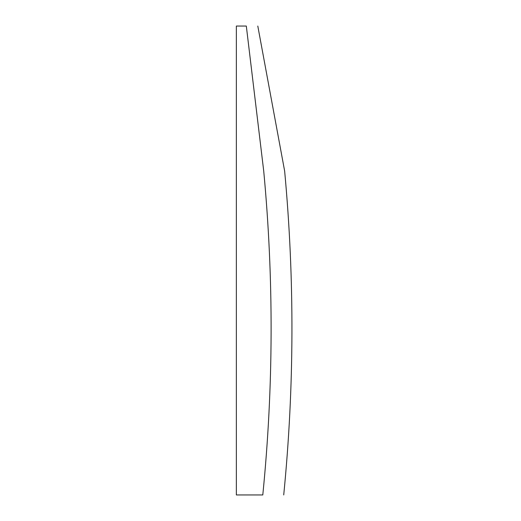 <?xml version="1.0" encoding="UTF-8"?>
<svg xmlns="http://www.w3.org/2000/svg" width="521" height="521" viewBox="0 0 521 521"><rect width="100%" height="100%" fill="white"/><g stroke="black" fill="none" stroke-linecap="round" stroke-linejoin="round"><path stroke-width="0.78" d="M263.724 171.07C291.571 171.07 291.571 171.07 263.724 171.07C273.87 278.995 273.558 386.953 262.792 494.95C290.653 494.95 290.653 494.95 262.792 494.95L236.352 494.95L236.352 26.05L246.316 26.05C261.62 26.05 261.62 26.05 246.316 26.05L263.724 171.07M257.797 26.05L284.648 171.07C294.665 279.061 294.358 387.018 283.724 494.95"/></g></svg>
